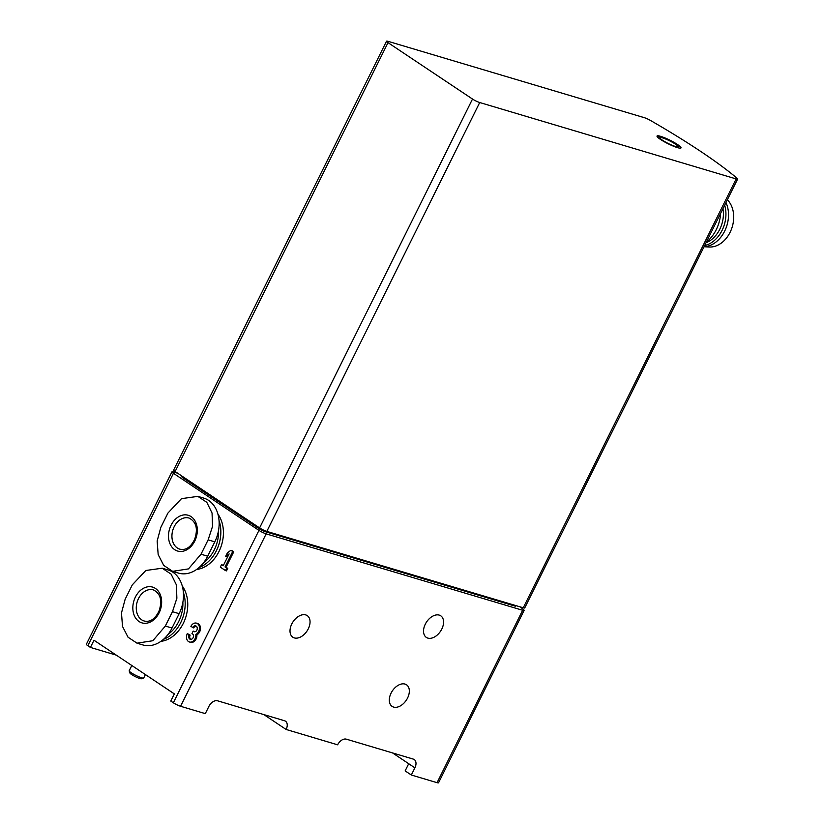 <?xml version="1.0" encoding="UTF-8"?>
<svg xmlns="http://www.w3.org/2000/svg" width="824" height="824" viewBox="0 0 824 824"><rect width="100%" height="100%" fill="white"/><g stroke="black" fill="none" stroke-linecap="round" stroke-linejoin="round"><path stroke-width="1.24" d="M225.467 570.579L226.497 570.888L227.743 568.375L226.064 567.252L233.738 551.812L231.935 550.607L230.905 550.298L232.708 551.503L225.034 566.943L226.713 568.066L225.467 570.579L220.317 567.139L221.563 564.625L223.232 565.738L229.124 553.893L225.663 556.365L227.445 552.77L230.905 550.298M223.376 565.46L221.563 564.625M225.663 556.365L226.693 556.674L228.32 555.51M182.258 585.998A32.445 24.298 106.6 0 1 183.309 623.346A32.445 24.298 106.6 0 1 160.927 641.329M217.927 514.166A32.445 24.298 106.6 0 1 218.968 551.514A32.445 24.298 106.6 0 1 196.586 569.487M258.952 530.378L173.359 702.79L170.784 701.069L174.348 693.89L93.987 640.248L90.424 647.427L87.849 645.707A5.675 0.845 26.4 0 1 86.365 644.265L171.948 471.853A5.675 0.845 26.4 0 0 173.431 473.295L258.952 530.378A5.675 0.845 26.4 0 0 266.162 533.859L522.643 610.275A5.675 0.845 26.4 0 0 524.115 610.388A5.675 0.845 26.4 0 0 523.59 609.647A218.988 32.641 26.4 0 0 520.335 606.917M196.174 626.106A3.244 2.431 106.6 0 0 193.722 627.919L190.89 626.405A6.087 4.553 106.6 0 1 196.493 623.15L197.523 623.459A6.087 4.553 106.6 0 1 200.479 628.774A6.087 4.553 106.6 0 1 196.885 634.81A6.087 4.553 106.6 0 1 190.488 642.308L189.458 641.999A6.087 4.553 106.6 0 1 187.326 633.594L190.159 635.098L187.326 633.594M190.808 639.352A3.244 2.431 106.6 0 1 190.159 635.098M194.804 631.74L193.825 631.472A2.843 2.122 106.6 0 0 194.258 631.678A2.843 2.122 106.6 0 0 197.255 628.743A3.244 2.431 106.6 0 0 195.679 625.88A3.244 2.431 106.6 0 0 192.692 627.61M392.574 752.94L408.704 763.704L405.14 770.893L411.32 775.013L437.06 782.687A5.675 0.845 26.4 0 0 438.533 782.8L524.115 610.388M263.814 714.573L286.124 729.467L337.634 744.814A8.106 5.232 -56.3 0 1 346.348 739.169L413.308 759.11A8.106 5.232 -56.3 0 1 414.245 759.553A8.106 5.232 -56.3 0 1 414.884 767.834L411.32 775.013M173.359 702.79A5.675 0.845 26.4 0 0 180.569 706.271L205.3 713.636L208.863 706.456A8.106 5.232 -56.3 0 1 217.577 700.802L284.538 720.753A8.106 5.232 -56.3 0 1 285.475 721.185A8.106 5.232 -56.3 0 1 286.124 729.467M116.297 655.142L90.424 647.427M177.696 473.233L173.431 471.967A5.675 0.845 26.4 0 0 171.948 471.853M425.308 624.159A12.978 8.374 -56.3 0 1 440.758 615.816A12.978 8.374 -56.3 0 1 441.798 629.062A12.978 8.374 -56.3 0 1 426.348 637.405A12.978 8.374 -56.3 0 1 425.308 624.159M391.081 693.118A12.978 8.374 -56.3 0 1 406.52 684.785A12.978 8.374 -56.3 0 1 407.561 698.031A12.978 8.374 -56.3 0 1 392.111 706.374A12.978 8.374 -56.3 0 1 391.081 693.118M291.789 623.964A12.978 8.374 -56.3 0 1 307.239 615.621A12.978 8.374 -56.3 0 1 308.269 628.866A12.978 8.374 -56.3 0 1 292.829 637.21A12.978 8.374 -56.3 0 1 291.789 623.964M167.952 513.033L181.496 498.654L197.842 496.378L206.793 502.31L212.056 513.053L212.53 526.412L208.132 539.854L201.005 554.212L188.469 568.9L172.659 571.331L163.708 565.398L158.167 554.573L157.147 541.049L160.814 527.391L167.952 513.033M197.842 496.357L203.744 498.108A31.631 23.69 106.6 0 1 214.807 541.842L207.669 556.2A31.631 23.69 106.6 0 1 178.55 573.113L172.649 571.351M132.293 584.865L145.838 570.486L162.184 568.22L171.124 574.153L176.398 584.896L176.872 598.245L172.474 611.686L165.336 626.055L152.811 640.742L137 643.163L128.05 637.23L122.498 626.405L121.489 612.891L125.155 599.233L132.293 584.865M162.184 568.189L168.086 569.951A31.631 23.69 106.6 0 1 179.148 613.674L172.01 628.043A31.631 23.69 106.6 0 1 142.892 644.945L136.99 643.194M737.099 178.293A218.988 32.641 26.4 0 0 650.363 120.397A5.675 0.845 26.4 0 0 644.461 117.719L388.011 41.313A5.675 0.845 26.4 0 0 386.528 41.2A5.675 0.845 26.4 0 0 388.011 42.652L472.502 99.045A5.675 0.845 26.4 0 0 479.712 102.526L736.151 178.921A5.675 0.845 26.4 0 0 737.635 179.045A5.675 0.845 26.4 0 0 737.099 178.293M386.528 41.2L173.637 470.071A5.675 0.845 26.4 0 0 175.121 471.524L259.601 527.916A5.675 0.845 26.4 0 0 266.822 531.398L523.261 607.793A5.675 0.845 26.4 0 0 524.744 607.916L737.635 179.045M677.513 144.509A13.38 1.998 26.4 0 0 664.824 137.876A13.38 1.998 26.4 0 0 657.027 136.032A13.38 1.998 26.4 0 0 668.13 143.767A13.38 1.998 26.4 0 0 680.995 147.929A13.38 1.998 26.4 0 0 677.513 144.509M704.015 246.757L709.361 247.015A26.358 19.745 -73.4 0 0 730.085 232.327A26.358 19.745 -73.4 0 0 727.345 199.779M704.046 246.706A27.985 20.961 -73.4 0 0 724.677 231.101A27.985 20.961 -73.4 0 0 725.954 202.58M704.623 245.531A27.985 20.961 -73.4 0 0 722.102 230.329A27.985 20.961 -73.4 0 0 724.656 205.176M705.993 242.771A26.358 19.745 -73.4 0 0 719.785 229.257A26.358 19.745 -73.4 0 0 722.936 208.647M706.25 242.256A32.445 24.298 -73.4 0 0 716.262 229.638A32.445 24.298 -73.4 0 0 720.65 213.262M675.361 144.076A10.135 1.514 26.4 0 0 665.751 139.05A10.135 1.514 26.4 0 0 659.839 137.649A10.135 1.514 26.4 0 0 668.254 143.51A10.135 1.514 26.4 0 0 678.008 146.662A10.135 1.514 26.4 0 0 675.361 144.076M659.818 137.752A10.135 1.514 26.4 0 0 659.756 137.824A10.135 1.514 26.4 0 0 668.161 143.695A10.135 1.514 26.4 0 0 677.915 146.847A10.135 1.514 26.4 0 0 677.936 146.744M680.851 148.073A13.38 1.998 26.4 0 0 677.328 144.87A13.38 1.998 26.4 0 0 665.215 138.473A13.38 1.998 26.4 0 0 656.996 136.238M182.104 476.179L181.847 476.705A5.675 0.845 26.4 0 0 183.319 478.147L258.53 528.349A5.675 0.845 26.4 0 0 265.75 531.83L514.351 605.898A5.675 0.845 26.4 0 0 515.824 606.021L516.02 605.64M163.482 639.321A32.445 24.298 -73.4 0 0 180.734 622.584A32.445 24.298 -73.4 0 0 183.371 592.415M168.075 634.387A30.818 23.082 -73.4 0 0 178.674 621.584A30.818 23.082 -73.4 0 0 182.877 602.303M199.14 567.489A32.445 24.298 -73.4 0 0 216.393 550.741A32.445 24.298 -73.4 0 0 219.04 520.572M203.744 562.545A30.818 23.082 -73.4 0 0 214.333 549.752A30.818 23.082 -73.4 0 0 218.535 530.46M135.393 597.081A18.653 13.967 106.6 0 1 160.278 594.64A18.653 13.967 106.6 0 1 146.064 623.253A18.653 13.967 106.6 0 1 135.393 597.081M171.062 525.249A18.653 13.967 106.6 0 1 195.937 522.797A18.653 13.967 106.6 0 1 181.733 551.421A18.653 13.967 106.6 0 1 171.062 525.249M227.743 568.375L226.713 568.066M226.064 567.252L225.034 566.943M233.738 551.812L232.708 551.503M196.885 634.81L195.855 634.501A6.087 4.553 106.6 0 1 189.458 641.999M196.493 623.15A6.087 4.553 106.6 0 1 199.449 628.465A6.087 4.553 106.6 0 1 195.855 634.501M193.207 631.06L191.961 633.574L192.569 633.986A2.843 2.122 106.6 0 1 192.26 638.796A3.244 2.431 106.6 0 1 190.262 639.28A3.244 2.431 106.6 0 1 189.129 634.789M145.415 674.568L143.737 677.956A8.106 1.205 -153.6 0 1 143.572 678.08A8.106 1.205 -153.6 0 1 138.483 676.617A8.106 1.205 -153.6 0 1 131.315 672.817A8.106 1.205 -153.6 0 1 129.203 670.942A8.106 1.205 -153.6 0 1 129.203 670.746L131.809 665.493M143.572 678.08L141.44 678.77A6.489 0.968 -153.6 0 1 137.371 677.596A6.489 0.968 -153.6 0 1 131.634 674.557A6.489 0.968 -153.6 0 1 129.945 673.064L129.203 670.942M173.431 473.295L87.849 645.707M408.704 763.704L414.884 767.834M522.643 610.275L437.06 782.687M266.162 533.859L180.569 706.271M208.132 539.854L214.807 541.842M201.005 554.212L207.669 556.2M172.474 611.686L179.148 613.674M165.336 626.055L172.01 628.043M479.712 102.526L266.822 531.398M736.151 178.921L523.261 607.793M388.011 42.652L175.121 471.524M472.502 99.045L259.601 527.916M514.681 605.238L514.351 605.898M266.08 531.15L265.75 531.83M258.963 527.484L258.53 528.349M183.752 477.281L183.319 478.147M138.494 598.574A16.223 12.154 106.6 0 1 153.429 589.912C160.649 593.63 162.503 600.727 158.97 611.171C155.046 619.123 150.102 622.398 144.159 620.997A16.223 12.154 106.6 0 1 138.494 598.574M174.152 526.742A16.223 12.154 106.6 0 1 189.087 518.069C196.308 521.798 198.162 528.884 194.629 539.339C190.705 547.291 185.761 550.566 179.817 549.165A16.223 12.154 106.6 0 1 174.152 526.742M194.742 631.74L193.825 631.472"/></g></svg>

